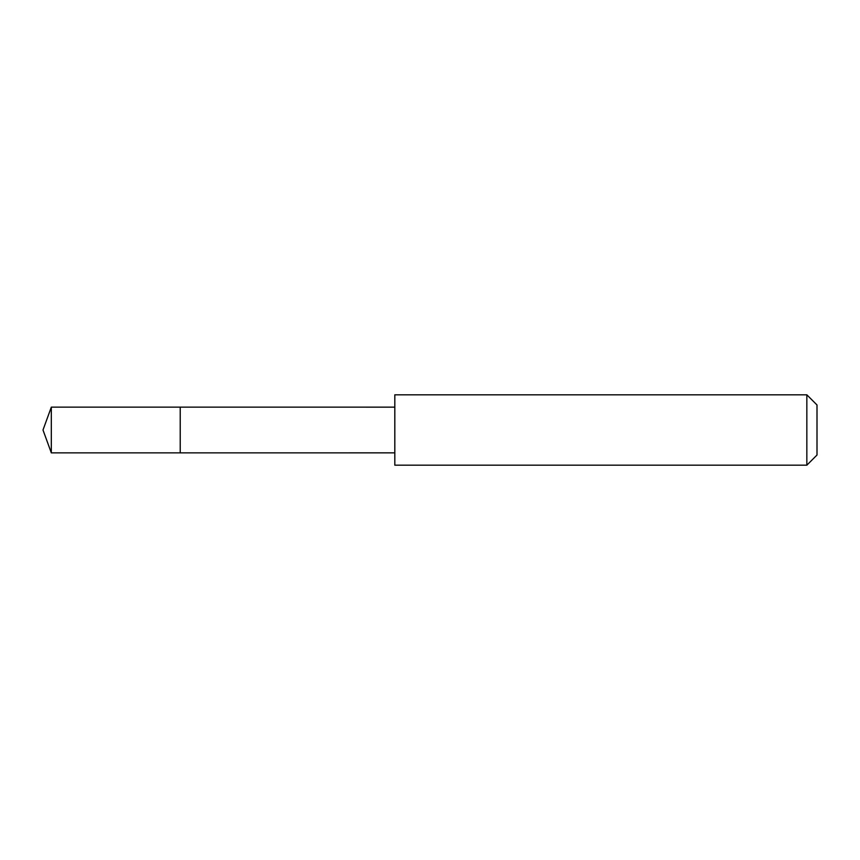 <?xml version="1.0" encoding="UTF-8"?>
<svg xmlns="http://www.w3.org/2000/svg" width="860" height="860" viewBox="0 0 860 860"><rect width="100%" height="100%" fill="white"/><g stroke="black" fill="none" stroke-linecap="round" stroke-linejoin="round"><path stroke-width="1.29" d="M180.213 452.865L180.213 407.135L51.321 407.135L51.321 452.865L180.213 452.865L180.213 407.135L394.794 407.145L394.794 452.854L51.321 452.865L43 430L51.321 452.865M394.815 396.234L394.815 465.185L806.841 465.185L806.841 394.815L394.815 394.815L394.815 396.234M806.841 394.815L817 404.974L817 455.026L806.841 465.185M43 430L51.321 407.135M394.794 452.854L394.815 465.185M394.794 407.145L394.815 394.815"/></g></svg>
